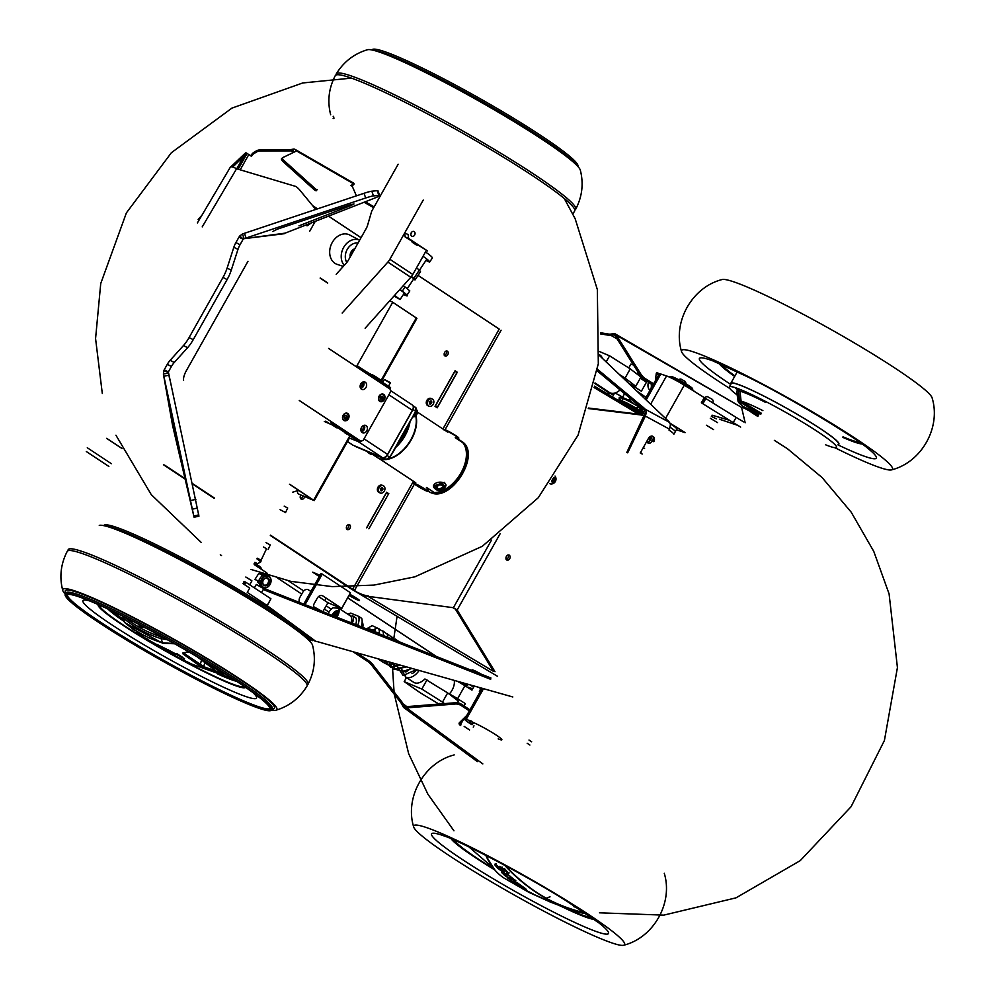 <?xml version="1.0" encoding="UTF-8"?>
<svg xmlns="http://www.w3.org/2000/svg" width="995" height="995" viewBox="0 0 995 995"><rect width="100%" height="100%" fill="white"/><g stroke="black" fill="none" stroke-linecap="round" stroke-linejoin="round"><path stroke-width="1.49" d="M704.423 397.739A5.373 5.373 0 0 1 707.37 396.595L712.557 399.505A5.373 5.373 0 0 1 713.029 403.037M678.515 379.642A5.012 5.012 0 0 1 680.903 379.033L685.207 381.458A5.012 5.012 0 0 1 685.928 383.821M628.753 367.939L630.929 364.083L633.579 365.115M621.452 397.913L618.977 398.012L620.482 400.226M626.452 400.052A1.256 1.045 -68.5 0 1 627.447 400.525M613.604 394.828L609.438 393.187A1.256 1.045 111.5 0 0 607.933 394.244M346.372 415.388L344.991 415.35L344.059 416.781L344.506 418.248L345.887 418.286L346.82 416.855L346.372 415.388M343.835 414.306A3.495 2.736 -67.1 0 1 346.745 413.572A3.495 2.736 -67.1 0 1 348.225 416.482A3.495 2.736 -67.1 0 1 346.285 419.778A3.495 2.736 -67.1 0 1 344.021 420.014A3.495 2.736 -67.1 0 1 342.516 417.415M380.463 399.144L381.844 399.182L382.764 397.764L382.329 396.296L380.948 396.259L380.015 397.689L380.463 399.144M380.326 398.684L381.844 399.182M382.764 397.764L381.309 396.271M382.279 400.612A3.395 2.649 112.9 0 0 383.237 394.903A3.395 2.649 112.9 0 0 378.672 397.652A3.395 2.649 112.9 0 0 382.279 400.612M245.454 583.294L243.675 582.224M243.986 581.665L245.827 582.635M256.436 584.475L263.663 588.542M261.511 592.585L263.712 588.667L256.3 584.5L254.397 587.896M552.424 479.204L553.767 478.396M551.504 481.033A2.5 1.953 112.9 0 0 555.533 479.801A2.5 1.953 112.9 0 0 553.916 477.65M552.076 480.224A1.729 1.356 112.9 0 0 554.874 479.428A1.729 1.356 112.9 0 0 553.344 478.458M549.638 483.558A4.751 3.706 112.9 0 0 551.64 483.98M264.173 575.01L262.257 574.948L261.163 576.876M263.75 575.01A6.505 5.074 112.9 0 0 261.436 576.441M259.72 579.115L258.414 580.956L254.919 579.476L258.762 573.468L264.533 573.543L268.028 575.023L266.337 575.048M262.257 574.948L258.762 573.468M268.6 576.528L268.028 575.023M263.513 579.849A3.806 2.973 112.9 0 0 264.396 585.247A3.806 2.973 112.9 0 0 268.613 582.896A3.806 2.973 112.9 0 0 267.356 578.219A3.806 2.973 112.9 0 0 263.513 579.849M261.934 578.592A6.368 4.975 -67.1 0 1 268.351 575.869A6.368 4.975 -67.1 0 1 270.453 583.667A6.368 4.975 -67.1 0 1 263.401 587.61A6.368 4.975 -67.1 0 1 261.934 578.592M268.351 575.869L266.784 575.197A6.368 4.975 112.9 0 0 260.354 577.921A6.368 4.975 112.9 0 0 261.822 586.938L263.401 587.61M262.319 578.829A6.045 4.714 112.9 0 0 265.143 587.684A6.045 4.714 112.9 0 0 270.727 578.941A6.045 4.714 112.9 0 0 262.319 578.829M263.501 579.774A4.129 3.234 -67.1 0 1 269.259 579.849A4.129 3.234 -67.1 0 1 265.429 585.831A4.129 3.234 -67.1 0 1 263.501 579.774M344.27 265.329A15.024 11.729 -67.1 0 1 341.235 255.603A15.024 11.729 -67.1 0 1 359.63 240.218L349.718 235.007A16.007 12.487 112.9 0 0 329.693 251.175A16.007 12.487 112.9 0 0 337.293 264.421L343.312 266.386M350.078 256.15A6.206 4.838 112.9 0 0 352.703 249.932M354.792 248.787A6.206 4.838 112.9 0 0 350.078 255.317A6.206 4.838 112.9 0 0 350.19 256.959M862.093 443.994A83.518 7.537 29.4 0 1 842.715 437.327A83.518 7.537 29.4 0 0 862.093 443.994M734.671 376.446A83.518 7.537 29.4 0 1 718.925 363.324A83.518 7.537 29.4 0 0 734.671 376.446A83.518 7.537 29.4 0 1 718.925 363.324M859.27 441.991A79.476 7.176 29.4 0 1 842.989 436.83A79.476 7.176 29.4 0 0 852.317 440.449M734.944 375.948A79.476 7.176 29.4 0 1 722.109 364.705A79.476 7.176 29.4 0 0 734.944 375.948M729.857 388.535A121.017 10.933 29.4 0 1 681.525 351.521A121.017 10.933 29.4 0 1 693.901 352.043A121.017 10.933 29.4 0 1 819.743 416.184A121.017 10.933 29.4 0 1 891.557 469.876A121.017 10.933 29.4 0 1 834.867 447.7M681.525 351.521C672.446 321.945 692.072 287.107 722.084 279.545A121.017 10.933 29.4 0 1 733.514 281.759A121.017 10.933 29.4 0 1 850.327 340.564A121.017 10.933 29.4 0 1 932.116 397.9C941.195 427.477 921.569 462.314 891.557 469.876M739.82 390.774L735.467 388.373L739.82 390.774M761.274 413.199L741.088 401.122A46.902 4.241 29.4 0 1 762.904 410.649M741.088 401.122L739.969 391.172A53.009 4.788 29.4 0 1 765.329 402.266M759.434 413.808L738.713 401.408L740.131 401.719L739.969 391.172M760.864 414.119L740.131 401.719M738.713 401.408L738.29 390.724L739.72 391.023M740.106 401.084L759.844 412.9M758.924 414.094L743.315 406.569A46.902 4.241 29.4 0 1 738.079 401.371A46.902 4.241 29.4 0 1 738.688 400.786M738.079 401.371L736.673 391.47A53.009 4.788 29.4 0 1 738.302 390.836M758.289 415.512L742.407 407.241L758.513 415.002M758.7 414.604L745.603 407.676M744.757 408.373L744.757 407.278M757.867 416.47A46.902 4.241 29.4 0 1 750.864 411.93M737.171 394.978A61.516 5.56 29.4 0 1 729.609 388.174A61.516 5.56 29.4 0 1 729.323 386.943L731.275 383.473A61.516 5.56 29.4 0 1 787.592 408.833A61.516 5.56 29.4 0 1 838.449 443.869M729.323 386.943A61.516 5.56 29.4 0 1 785.64 412.303A61.516 5.56 29.4 0 1 836.496 447.34A61.516 5.56 29.4 0 1 825.551 444.777M730.927 384.095A62.013 5.597 29.4 0 1 730.84 383.237A62.013 5.597 29.4 0 1 787.617 408.796A62.013 5.597 29.4 0 1 838.885 444.118M855.426 442.365A83.518 7.537 29.4 0 1 842.715 437.327M334.407 424.927L330.987 422.664M416.606 412.067L414.853 412.639M412.726 416.818A4.005 2.475 -56.5 0 0 416.793 414.368A4.005 2.475 -56.5 0 0 416.756 409.965A4.005 2.475 -56.5 0 0 416.507 409.828M412.714 409.716A4.005 2.475 123.5 0 1 413.037 409.492A3.495 2.164 -56.5 0 0 412.975 405.736L415.574 407.452A3.495 2.164 -56.5 0 0 415.35 407.328L413 405.773M413.572 415.301A4.303 2.662 -56.5 0 0 415.375 413.248L415.251 413.174A4.204 2.599 -56.5 0 0 415.972 411.022M415.375 413.248A4.303 2.662 -56.5 0 0 416.146 410.624M413.112 416.134A4.303 2.662 -56.5 0 0 413.634 415.873A4.303 2.662 -56.5 0 0 416.557 411.445A4.303 2.662 -56.5 0 0 416.383 409.716L416.756 409.965M413.634 415.873L413.696 415.835A4.204 2.599 -56.5 0 0 413.696 415.835A4.204 2.599 -56.5 0 0 416.557 411.52A4.204 2.599 -56.5 0 0 416.557 411.482L416.557 411.445M411.967 404.766A5 3.097 123.5 0 1 412.278 404.94A5 3.097 123.5 0 1 412.403 410.326L387.565 454.404A5 3.097 123.5 0 1 382.242 457.526L352.989 445.175A5 3.097 123.5 0 1 352.678 445.001A5 3.097 123.5 0 1 352.392 444.777M362.242 385.513L360.551 384.393M381.682 397.303L380.849 398.771M437.564 485.597A3.246 1.978 176.3 0 0 436.581 487.127A3.246 1.978 176.3 0 0 437.377 488.321A3.246 1.978 176.3 0 0 441.954 488.334A3.246 1.978 176.3 0 0 442.277 485.523L442.277 485.523A3.246 1.978 176.3 0 0 441.904 485.311M442.277 485.523L442.514 485.622A3.545 2.164 -3.7 0 1 442.166 488.694A3.545 2.164 -3.7 0 1 437.166 488.694L437.24 486.182A3.246 1.978 -3.7 0 1 437.029 486.033M420.014 487.227L421.743 488.197L421.271 487.189L419.529 486.219L420.014 487.227L420.338 486.654M417.477 485.796L423.795 488.62L417.477 485.796M446.979 431.619C443.322 428.571 446.257 429.877 455.772 435.524M455.822 435.561L457.737 437.464M456.369 438.074L463.135 442.924A29.999 18.557 123.5 0 1 461.17 473.371A29.999 18.557 123.5 0 1 434.504 492.774L434.628 492.562M434.504 492.774L426.445 487.438L428.559 490.087L427.838 491.343A8.296 0.659 29.9 0 1 423.472 489.528A8.296 0.659 29.9 0 1 415.91 485.1A8.296 0.659 29.9 0 1 413.435 483.072A8.296 0.659 29.9 0 1 417.8 484.888A8.296 0.659 29.9 0 1 425.362 489.316A8.296 0.659 29.9 0 1 427.838 491.343M416.482 484.453L426.146 490.324L416.482 484.453M420.188 486.916L421.482 487.649M437.29 486.903L438.21 485.299M442.962 487.301A27.499 17.014 123.5 0 1 439.069 488.881M371.309 453.347A29.999 18.557 123.5 0 1 370.675 453.048M370.749 453.086L372.366 453.732L371.359 453.359L370.924 454.255L368.971 453.21L376.408 455.349L370.973 454.28A31.007 19.179 123.5 0 1 368.971 453.21L366.657 451.232M371.359 453.359L386.147 459.454M355.078 446.233A3.495 2.164 -56.5 0 0 355.277 446.394A3.495 2.164 -56.5 0 0 355.501 446.506L372.603 453.819M406.545 427.539L415.81 411.345L413.037 409.492L387.117 455.474L389.741 457.215L402.453 435.822M403.908 433.248L415.661 411.221A3.495 2.164 -56.5 0 0 415.574 407.452L415.81 411.345L406.632 427.626M383.423 457.675A3.495 2.164 -56.5 0 0 387.117 455.474M403.361 434.653L389.891 457.339L388.112 459.006M395.799 446.842A29.999 18.557 -56.5 0 0 409.517 422.502M409.542 422.465A29.502 18.246 123.5 0 1 395.712 447.016M670.443 377.167L670.804 376.52A12.5 1.132 29.4 0 1 677.06 378.896A12.5 1.132 29.4 0 1 692.595 388.796L692.221 389.443M673.851 434.268A18.507 1.667 -150.6 0 0 668.988 430.076A18.507 1.667 -150.6 0 1 673.851 434.268L675.319 431.656A18.507 1.667 -150.6 0 0 670.145 427.265A18.507 1.667 -150.6 0 1 675.319 431.656L676.787 429.056A18.507 1.667 -150.6 0 0 670.282 423.783M642.335 414.815L643.081 413.497A18.507 1.667 -150.6 0 1 645.17 413.808A18.507 1.667 -150.6 0 0 643.081 413.497L640.407 411.781M645.282 410.811A18.507 1.667 -150.6 0 0 644.549 410.885L643.081 413.497M407.216 288.749L413.733 278.886L411.345 276.622M394.032 295.975L400.089 299.52L394.567 295.378M413.497 279.259L415.039 279.943L413.932 278.264L411.445 276.51M413.932 278.264L419.392 270.006L416.482 267.953M415.039 279.943L420.499 271.697L419.392 270.006M258.364 582.759L259.173 581.043M254.882 562.337L257.543 563.692L257.282 565.073M256.884 558.792L260.877 561.802L257.543 563.692M266.523 548.767L263.526 546.989M257.22 558.183L261.088 560.247L266.548 548.705L263.501 547.051M270.267 544.937L268.128 549.451L270.267 544.937L265.988 542.623M266.834 578.07A3.756 2.923 -67.1 0 1 268.103 582.896A3.756 2.923 -67.1 0 1 263.924 584.973M425.45 252.033A7.997 1.169 33.5 0 1 432.365 257.979L429.641 262.108A7.997 1.169 33.5 0 0 423.024 256.349M422.166 257.867L422.726 256.859M425.897 260.516L429.641 262.108M630.258 368.884L640.942 377.055L635.755 386.259L625.071 378.088L630.258 368.884L609.587 355.812L599.649 351.633M606.154 361.906L609.587 355.812M619.338 374.456L625.071 378.088M602.323 358.275A12.997 7.935 -56.6 0 0 600.109 355.14L599.376 354.655M622.397 377.379L626.129 379.829A12.997 7.935 123.4 0 1 625.905 380.699M620.084 389.94A12.997 7.935 123.4 0 1 609.599 392.552L595.047 382.951M628.367 400.189L630.544 401.172M638.243 405.935L636.526 405.55M628.964 401.283L627.571 400.089M626.626 402.888L628.691 404.244M622.696 401.968L622.36 401.06L623.106 401.98M623.865 402.614L628.007 405.475M637.235 410.674L639.623 411.644L639.524 410.736L626.564 403.771M639.623 411.644C642.695 412.316 624.188 401.744 621.962 402.117L621.8 402.527M639.151 412.838L626.029 405.064M623.318 403.435L632.31 407.726L638.84 411.967L634.959 410.4M624.126 403.734L622.572 402.204M621.863 402.117L626.626 403.273L639.524 410.736M624.823 402.515L623.678 401.545M629.051 406.868L638.566 412.564M621.713 402.204L621.825 402.366C624.052 401.992 642.559 412.552 639.486 411.893L638.404 411.52M635.096 409.915L630.158 407.129M626.104 404.567L623.106 402.353M635.793 408.696L630.855 405.91M626.788 403.348L625.109 402.167M640.544 407.067L640.556 406.992A12.251 1.107 -150.6 0 0 639.486 406.321L634.549 404.269L630.332 400.96A12.251 1.107 -150.6 0 0 628.939 400.226L622.484 397.44L624.599 393.697M628.939 400.226L630.059 398.249M630.332 400.96L631.278 399.269M639.723 411.656A10.883 0.983 -150.6 0 0 640.556 411.706A10.883 0.983 -150.6 0 0 633.268 406.495A10.883 0.983 -150.6 0 0 621.601 401.035A10.883 0.983 -150.6 0 0 622.435 402.017M622.708 402.241A10.883 0.983 -150.6 0 0 626.203 404.617M640.083 407.888A10.883 0.983 -150.6 0 0 634.499 404.331A10.883 0.983 -150.6 0 0 622.833 398.858L621.601 401.035M651.103 383.846A4.005 1.692 87.3 0 1 650.78 388.908A4.005 1.692 87.3 0 1 649.859 389.654A4.005 1.692 87.3 0 1 648.093 386.831A4.005 1.692 87.3 0 1 648.616 382.291M426.345 250.441L412.813 274.458A10 6.181 123.5 0 1 410.798 277.282L387.851 262.095L342.18 313.039M410.798 277.282L365.128 328.226M387.851 262.095A10 6.181 -56.5 0 0 389.866 259.285L423.236 200.07M417.788 245.305A5 3.905 -67.1 0 1 416.121 244.795L412.714 242.544A5 3.905 -67.1 0 1 411.532 241.163M416.01 244.72A5 3.905 112.9 0 0 416.955 244.758M336.198 274.334L346.36 262.991A10 6.181 123.5 0 0 348.374 260.168L366.21 228.527A10 6.181 123.5 0 0 367.541 225.405L371.608 211.5A10 6.181 -56.5 0 1 371.695 211.214L398.162 164.225M266.958 606.975L267.618 605.818L247.27 592.423L249.708 588.07L242.904 583.592M267.145 605.507L270.926 598.779L245.976 582.361L244.646 584.737M245.753 582.759L243.887 581.851M243.775 582.05L245.529 583.169M244.745 581.677L245.976 582.361M270.926 598.779L267.282 605.594M244.758 584.538L243.016 583.393M259.173 583.244L259.173 583.244A4.005 3.122 112.9 0 1 257.332 580.495M267.891 574.961A5 3.905 112.9 0 0 266.361 572.598L254.21 564.588M328.611 348.424L390.227 389.194L390.562 391.794L363.175 440.387L360.887 441.258L299.271 400.487M381.744 397.328L380.911 398.796M336.447 425.524L335.514 425.163L336.31 425.76M334.444 424.865L331.372 422.825M345.29 418.261A4.005 3.122 112.9 0 0 345.75 417.577A4.005 3.122 112.9 0 0 346.397 415.475M348.399 418.696A4.005 3.122 112.9 0 0 347.342 413.273A4.005 3.122 112.9 0 0 342.902 415.748A4.005 3.122 112.9 0 0 344.22 420.649A4.005 3.122 112.9 0 0 348.399 418.696M360.874 430.138A2.251 1.754 112.9 0 0 362.603 426.047M361.434 431.818A4.005 3.122 112.9 0 0 364.108 429.728A4.005 3.122 112.9 0 0 364.195 425.275M366.757 430.847A4.005 3.122 112.9 0 0 365.687 425.425A4.005 3.122 112.9 0 0 361.26 427.887A4.005 3.122 112.9 0 0 362.578 432.788A4.005 3.122 112.9 0 0 366.757 430.847M381.383 398.995A4.005 3.122 112.9 0 0 381.707 398.485A4.005 3.122 112.9 0 0 382.142 397.49M384.356 399.604A4.005 3.122 112.9 0 0 383.299 394.182A4.005 3.122 112.9 0 0 378.859 396.657A4.005 3.122 112.9 0 0 380.177 401.557A4.005 3.122 112.9 0 0 384.356 399.604M366.011 387.453A4.005 3.122 112.9 0 0 364.941 382.043A4.005 3.122 112.9 0 0 360.501 384.505A4.005 3.122 112.9 0 0 361.832 389.406A4.005 3.122 112.9 0 0 366.011 387.453M360.675 388.436A4.005 3.122 112.9 0 0 363.362 386.334A4.005 3.122 112.9 0 0 363.436 381.893M360.128 386.756A2.251 1.754 112.9 0 0 361.857 382.665M668.031 376.508A15 1.356 29.4 0 1 681.985 382.976A15 1.356 29.4 0 1 694.05 391.259M740.666 427.066A29.999 2.711 29.4 0 1 733.228 422.601L702.893 403.771L705.816 398.572L736.151 417.402A29.999 2.711 -150.6 0 0 743.601 421.868M714.435 410.935L701.351 402.813L704.286 397.614L701.761 403.074L704.647 397.95L705.816 398.572M656.712 378.386L655.717 377.913M726.002 421.407L730.939 423.062M646.476 382.192L641.389 378.971L646.041 380.687M716.35 418.858L711.363 416.383M631.116 407.676L629.238 406.98M643.516 412.714L640.705 411.445M637.708 412.054L642.658 414.243M637.273 410.997L637.82 411.644L637.086 411.333M685.082 432.663L676.401 429.753L685.082 432.663M641.7 407.938L641.253 408.734L643.504 409.492M655.382 380.737L656.265 373.423A5 1.617 -135.7 0 1 658.951 373.622L659.275 373.821A15 1.356 29.4 0 1 660.804 374.021L666.563 375.948A15 1.356 29.4 0 1 684.274 385.189L704.286 397.614M641.253 408.734A15 1.356 -150.6 0 0 639.723 408.535A15 1.356 -150.6 0 0 643.889 412.079M670.058 423.211L684.722 432.327M737.519 425.275L730.815 423.024M719.422 419.206L726.126 421.457M408.112 234.497L408.609 238.402L405.152 236.947L404.654 233.041L408.112 234.497M408.609 238.402L427.614 250.989L405.152 236.947M411.52 232.42A2.599 2.027 -67.1 0 1 410.736 234.248M411.146 232.942A2.599 2.027 112.9 0 0 414.728 234.857A2.599 2.027 112.9 0 0 411.146 232.942M587.56 917.751A83.518 7.537 -150.6 0 0 594.226 919.368A83.518 7.537 -150.6 0 1 587.56 917.751A83.518 7.537 -150.6 0 1 561.603 906.557A83.518 7.537 -150.6 0 0 587.56 917.751M451.071 838.698A83.518 7.537 -150.6 0 0 494.801 869.916A83.518 7.537 -150.6 0 1 451.071 838.698A83.518 7.537 -150.6 0 0 494.801 869.916M584.463 915.823A79.476 7.176 -150.6 0 0 591.403 917.365A79.476 7.176 -150.6 0 1 565.944 908.112A79.476 7.176 -150.6 0 0 584.463 915.823M454.242 840.078A79.476 7.176 -150.6 0 0 493.993 868.971A79.476 7.176 -150.6 0 1 454.242 840.078M612.261 943.036A121.017 10.933 -150.6 0 0 623.703 945.25A121.017 10.933 -150.6 0 0 524.527 875.712A121.017 10.933 -150.6 0 0 413.659 826.895A121.017 10.933 -150.6 0 0 495.448 884.232A121.017 10.933 -150.6 0 0 612.261 943.036M528.27 892.005L561.628 906.569A83.518 7.537 -150.6 0 0 594.226 919.368M465.026 718.564L464.18 718.179L461.245 723.39L464.18 718.179M464.167 726.412L469.59 729.969M459.503 722.743L461.245 723.39L459.702 722.407M471.953 721.338L466.195 719.41A15 1.356 -150.6 0 0 464.665 719.211A15 1.356 -150.6 0 0 471.568 724.497M498.196 738.887A18.706 1.692 -150.6 0 0 500.012 739.571A18.706 1.692 -150.6 0 0 495.547 734.646A18.706 1.692 -150.6 0 0 474.466 723.017A18.706 1.692 -150.6 0 0 472.053 724.161M480.809 688.677L479.341 691.276L480.809 688.677L478.607 687.284M469.839 684.796L473.62 687.184M474.155 686.227L471.655 685.319M472.687 688.838L467.799 687.047L472.152 689.784M628.728 383.398A12.5 1.132 29.4 0 1 633.616 386.309L632.982 387.441M622.659 397.142A12.5 1.132 -150.6 0 0 614.985 393.013M646.986 381.284L641.389 391.222L633.616 386.309M637.409 410.761L637.036 411.433M368.187 372.814L369.891 373.946M362.553 369.257L357.031 365.6L392.726 302.256L389.791 300.701M392.726 302.256L416.917 318.363L381.794 380.699M371.446 374.978L370.003 373.722M371.732 374.456L375.426 376.483L374.966 377.304M381.52 381.645L381.981 380.824L375.426 376.483M365.551 371.197L363.697 369.966M358.573 368.249L366.695 371.831L390.289 387.441L389.692 388.834M390.587 387.689L389.555 388.746L390.289 387.441M366.695 371.831L365.961 373.137L389.555 388.746M364.618 372.242L365.065 371.446L366.21 371.931M366.322 372.503L364.954 371.645M364.232 371.993L365.065 371.446M647.185 442.016A2.5 1.953 112.9 0 0 649.101 437.501M368.896 528.793L388.46 494.08L386.495 492.774L366.931 527.487M454.951 371.284L435.387 405.997L437.352 407.303L456.916 372.59L454.802 371.222M437.352 407.303L435.549 406.706M384.331 491.07A3.955 3.084 112.9 0 0 383.274 485.722A3.955 3.084 112.9 0 0 378.896 488.159A3.955 3.084 112.9 0 0 380.202 492.998A3.955 3.084 112.9 0 0 384.331 491.07M383.274 485.722L382.13 485.237A3.955 3.084 112.9 0 0 377.752 487.674A3.955 3.084 112.9 0 0 379.058 492.513L380.202 492.998M380.936 490.796A1.654 1.293 112.9 0 0 382.378 487.836A1.654 1.293 112.9 0 0 380.936 490.796M380.6 490.448A1.654 1.293 112.9 0 0 381.732 487.786M433.235 404.293A3.955 3.084 112.9 0 0 432.178 398.945A3.955 3.084 112.9 0 0 427.8 401.383A3.955 3.084 112.9 0 0 429.106 406.221A3.955 3.084 112.9 0 0 433.235 404.293M432.178 398.945L431.022 398.448A3.955 3.084 112.9 0 0 426.644 400.898A3.955 3.084 112.9 0 0 427.949 405.736L429.106 406.221M429.828 404.007A1.654 1.293 112.9 0 0 431.283 401.06A1.654 1.293 112.9 0 0 429.828 404.007M429.504 403.671A1.654 1.293 112.9 0 0 430.624 401.01M349.233 595.259L352.466 597.398M453.571 608.069L455.474 609.201M349.767 594.313A7.997 0.721 29.4 0 1 358.188 599.276A7.997 0.721 29.4 0 1 357.79 600.084A7.997 0.721 29.4 0 1 349.133 595.445M472.874 670.879A9.253 0.833 29.4 0 1 471.978 669.884A9.253 0.833 29.4 0 1 481.393 674.249M495 671.712L457.178 609.972L453.384 607.709L368.598 596.415A29.999 29.688 157.3 0 1 358.275 592.995L270.329 535.459L350.787 588.692L497.575 676.339M163.454 464.74L185.033 479.018L163.454 464.74M192.483 483.956L214.199 498.321L192.483 483.956M320.004 575.272L312.704 572.175L319.296 576.54M331.124 579.961L341.608 586.901M639.76 414.803L638.031 414.069A29.999 23.42 -67.1 0 1 643.019 415.388L644.387 415.972A29.999 23.42 112.9 0 0 639.76 414.803L588.269 408.535M638.031 414.069L588.431 408.037M358.275 592.995L270.478 535.148M214.36 498.01L192.383 483.471M184.921 478.533L164.536 465.051M454.889 371.06L457.29 372.242L437.24 407.813L435.014 406.346L455.063 370.762L457.29 372.242M366.558 527.835L386.607 492.251L388.834 493.731M447.389 351.16A2.699 2.102 112.9 0 0 445.026 355.986A2.699 2.102 112.9 0 0 447.389 351.16M446.146 350.912A2.699 2.102 -67.1 0 1 444.267 355.364M349.593 524.713A2.699 2.102 112.9 0 0 347.23 529.539A2.699 2.102 112.9 0 0 349.593 524.713M348.349 524.464A2.699 2.102 -67.1 0 1 346.471 528.917M300.938 495.062A2.699 2.102 112.9 0 0 301.348 499.179A2.699 2.102 112.9 0 0 304.582 496.592M302.853 495.871A2.699 2.102 -67.1 0 1 300.589 498.557M442.912 428.982L499.204 329.084L418.049 275.391M361.061 237.681L328.524 216.151M317.504 208.863L312.641 205.642M491.455 540.148L453.384 607.709L368.598 596.415M358.101 592.597A29.999 29.688 -22.7 0 0 368.424 596.005M500.099 533.793L457.178 609.972L453.546 608.119M493.271 670.978L455.449 609.251M642.185 454.043A3.097 2.425 -67.1 0 1 640.867 451.892M642.82 448.422A3.097 2.425 -67.1 0 1 644.598 448.335M649.051 437.526A3.097 2.425 -67.1 0 1 650.718 437.489A3.097 2.425 -67.1 0 1 651.029 437.651A3.097 2.425 -67.1 0 1 651.65 441.481A3.097 2.425 -67.1 0 1 648.305 443.198A3.097 2.425 -67.1 0 1 646.974 441.046M649.76 437.34A3.097 2.425 -67.1 0 1 650.009 440.549A3.097 2.425 -67.1 0 1 647.534 442.613M509.241 555.123A2.749 2.152 -67.1 0 1 506.828 560.036A2.749 2.152 -67.1 0 1 509.241 555.123M507.997 554.862A2.749 2.152 -67.1 0 1 506.069 559.426M554.115 478.458A2.749 2.152 -67.1 0 1 552.772 481.655M464.056 705.952L465.361 703.627L457.588 698.714A12.5 1.132 -150.6 0 0 449.379 693.975M457.19 681.214A12.5 1.132 29.4 0 1 464.914 685.704L471.953 690.144L474.254 686.053M472.065 724.124A18.507 1.667 29.4 0 1 469.503 721.562L469.615 721.35M411.967 673.603A9.005 5.497 -56.6 0 0 416.644 669.735M419.131 670.443A12.997 7.935 123.4 0 1 405.425 676.874L413.671 682.309A12.997 7.935 -56.6 0 0 424.915 678.963L447.675 692.918L442.489 702.122L444.454 703.614M427.004 679.846L421.83 689.037L442.489 702.122M447.675 692.918L458.359 701.089L457.414 702.768M421.83 689.037L404.194 681.637L420.3 692.818L438.932 704.062M440.263 703.95L441.27 703.875M406.308 677.869L404.194 681.637M454.242 680.381A12.997 7.935 123.4 0 1 449.242 694.124M367.043 629.101A7.4 4.515 123.4 0 1 369.929 629.064L375.376 631.464A8.395 5.124 123.4 0 1 375.687 631.626M369.929 629.064A7.4 4.515 123.4 0 1 371.533 630.88M407.428 677.632A2.002 1.468 -66.2 0 1 405.462 675.779M352.242 620.271L351.72 619.922A5 3.047 123.4 0 1 352.939 621.477L352.043 620.096M351.633 619.997L352.043 623.193M351.621 620.096L351.919 623.131M335.999 616.85L338.487 614.027M335.862 616.8L338.561 613.815M334.905 616.415L338.897 612.696M334.768 616.365L338.922 612.572M333.81 615.992L336.957 612.435L339.009 611.9M332.168 615.345A5 3.047 123.4 0 1 338.026 610.893L339.084 611.552M333.673 615.93L336.832 612.36L338.835 611.813M332.716 615.557L335.962 611.788L338.822 611.415M348.437 614.176A12.997 7.935 123.4 0 1 350.675 613.094L358.598 616.328A12.997 7.935 123.4 0 1 357.665 625.407M358.598 616.328L361.707 618.38A12.997 7.935 123.4 0 1 361.061 626.75M362.13 622.024A9.204 5.609 123.4 0 1 362.74 627.41M459.367 681.836L459.566 682.52M468.147 684.324A1.256 1.045 -68.5 0 1 466.643 685.319A1.256 1.045 -68.5 0 1 466.145 683.752M330.676 114.773C327.231 101.291 328.76 88.244 335.278 75.645A137.509 12.574 29.5 0 1 383.734 91.851A137.509 12.574 29.5 0 1 511.803 162.359A137.509 12.574 29.5 0 1 574.7 210.977L572.809 213.962M574.824 209.883A137.509 12.574 -150.5 0 0 575.707 209.211A137.509 12.574 -150.5 0 0 462.165 130.619A137.509 12.574 -150.5 0 0 336.285 73.866A137.509 12.574 -150.5 0 0 336.161 74.973M336.285 73.866C343.723 61.789 354.096 53.742 367.429 49.75A122.746 11.219 29.5 0 1 409.753 64.862A122.746 11.219 29.5 0 1 519.763 125.121A122.746 11.219 29.5 0 1 580.309 170.083C583.754 183.565 582.224 196.612 575.707 209.211M575.894 164.411A118.268 10.808 -150.5 0 0 479.441 100.072A118.268 10.808 -150.5 0 0 374.568 50.608M371.894 49.974L371.919 49.924A118.268 10.808 29.5 0 1 480.199 98.716A118.268 10.808 29.5 0 1 577.846 166.339L577.821 166.376M290.042 484.49L314.233 500.597L299.01 494.241A2.997 1.853 -56.5 0 1 298.537 493.893M313.214 499.925L299.01 494.241M297.928 490.734L297.766 491.169A2.997 1.853 -56.5 0 0 298.351 493.806M289.47 484.254L313.139 500.05M329.556 423.671L325.738 421.146M349.208 437.937L359.493 442.116L335.887 426.507L324.295 421.445M359.493 442.116L360.227 440.81L336.621 425.201L335.887 426.507M360.227 440.81L359.618 442.215M344.581 432.676L347.342 434.492L344.581 432.676M334.046 425.562L334.992 424.815L334.469 425.748M334.88 425.014L336.248 425.872M337.23 427.539L333.81 425.997L337.006 427.937M353.76 438.745L356.521 440.561L353.76 438.745M512.811 696.973L317.741 641.738A5 2.413 -166.7 0 0 315.9 641.389L311.821 639.785M490.659 679.299L263.227 589.525M490.958 678.018L263.426 588.207M401.943 701.997L400.811 702.657A5 2.438 -120.4 0 1 401.968 704.522L403.087 703.851A5 2.438 -120.4 0 0 401.943 701.997L372.603 664.312A10 4.888 59.6 0 0 369.244 661.09L356.62 652.745M400.811 702.657L371.483 664.983A10 4.888 59.6 0 0 368.113 661.762L352.902 651.688M459.466 722.644A5 2.413 -166.7 0 0 460.934 724.298L460.635 725.579A5 2.413 -166.7 0 1 459.503 722.606L466.779 715.467M406.93 706.674L403.087 703.851L404.393 706.114A5.497 3.184 -53.7 0 0 404.691 706.388A5.497 3.184 -53.7 0 0 405.997 706.761L406.893 706.674A10 4.838 13.3 0 1 407.987 706.537L455.66 702.719A5 2.413 13.3 0 1 461.27 704.124L468.409 708.801A5 2.413 13.3 0 1 469.752 710.169M468.409 708.801L468.11 710.082A5 2.413 13.3 0 1 469.23 711.102M468.11 710.082L460.971 705.405A5 2.413 13.3 0 0 455.362 704L407.689 707.818L407.987 706.537M401.968 704.522L403.435 707.258A7.002 4.042 -53.7 0 0 403.796 707.594A7.002 4.042 -53.7 0 0 405.462 708.079L406.594 707.955A10 4.838 13.3 0 1 407.689 707.818M405.997 706.761L405.462 708.079M407.801 707.346L406.893 706.674L406.632 707.942M404.393 706.114L403.435 707.258M315.751 209.447A10 7.898 112.5 0 0 315.353 208.925L299.856 190.169A7.002 1.654 -139.2 0 0 296.1 186.538L237.108 168.889A5 4.788 -174.1 0 1 236.599 168.715L236.026 168.441A7.002 1.828 -149.4 0 0 230.554 166.973L230.554 166.973M311.572 222.793L307.02 225.84M315.253 221.35L309.694 231.25M310.552 223.191L306.97 225.803M238.191 169.212L247.083 153.429L251.511 156.302A5.497 3.408 123.5 0 1 254.334 153.317L256.536 152.024A5 3.084 -4.5 0 1 260.168 151.103L260.068 149.922A5 3.084 -4.5 0 0 256.449 150.854L254.247 152.148A7.002 4.328 123.5 0 0 250.678 155.879M247.282 153.504L246.014 152.832A7.002 0.634 -150.6 0 0 246.984 153.616M232.668 167.06L246.859 153.591L246.014 152.832M245.554 152.869L230.815 166.861M260.168 151.103L289.383 150.941A5 3.084 175.5 0 0 290.677 150.817L290.59 149.648L293.438 149.101A7.002 4.104 120 0 1 295.105 149.412A7.002 4.104 120 0 1 295.602 149.797L296.05 150.643A5 1.617 -135.7 0 1 295.888 151.252A5 1.617 -135.7 0 1 295.726 151.364L282.617 157.67A2.997 0.97 44.3 0 0 282.518 157.745A2.997 0.97 44.3 0 0 284.259 160.78L314.967 188.478A2.997 0.97 44.3 0 0 317.305 189.746M293.488 152.446L290.677 150.817L293.04 150.469L293.438 149.101M316.31 190.754A2.997 0.97 44.3 0 1 313.972 189.498L283.264 161.787L284.259 160.78M282.456 157.832L281.622 158.69A2.997 0.97 44.3 0 0 281.535 158.752A2.997 0.97 44.3 0 0 283.264 161.787M295.067 151.663A5 1.617 -135.7 0 1 295.067 151.688L296.05 150.643L354.083 184.087M353.101 185.095L351.956 184.448M313.972 189.498L314.967 188.478M289.383 150.941L289.284 149.76L260.068 149.922M373.66 207.719L364.12 202.221M374.132 206.873L365.277 201.774M669.585 422.427L645.22 409.231L644.238 410.251A5 1.617 -135.7 0 0 642.683 408.758L643.678 407.739A5 1.617 -135.7 0 1 645.22 409.231L646.389 412.316L645.295 412.751L626.825 452.439L627.683 452.812L645.382 416.084L669.448 429.131L670.456 424.716L669.585 422.427A5 1.617 44.3 0 0 668.292 421.034L599.301 355.389M640.245 452.999L648.553 438.248A4.005 3.122 112.9 0 1 652.732 436.295A4.005 3.122 112.9 0 1 653.802 441.718L652.931 441.345A4.005 3.122 112.9 0 0 652.285 436.158M646.389 412.316L645.382 416.084L644.511 415.711M644.238 410.251L646.315 411.37M642.683 408.758L597.274 370.961M643.678 407.739L597.535 369.332M608.604 335.24L608.505 334.059A5 3.084 175.5 0 0 610.681 334.109L610.768 335.278A5 3.084 175.5 0 1 608.604 335.24L600.52 333.91M608.505 334.059L600.545 332.753M617.174 338.972L610.768 335.278L613.505 335.017L613.952 333.636A7.002 4.104 120 0 1 615.358 333.972A7.002 4.104 120 0 1 615.98 334.482L616.552 335.34A10 3.246 44.3 0 0 617.074 336.223L641.066 374.431A5 1.617 44.3 0 0 645.17 378.51L652.397 383.025A5 1.617 44.3 0 0 653.727 383.672M610.681 334.109L613.952 333.636M613.505 335.017A5.497 3.221 120 0 1 614.611 335.278A5.497 3.221 120 0 1 615.097 335.663L615.98 334.482M615.097 335.663L615.569 336.347L616.552 335.34L741.561 407.378L615.358 333.972M356.409 195.841L352.479 186.786M350.825 185.48L352.379 186.376M289.284 149.76A5 3.084 175.5 0 0 290.59 149.648M741.561 407.378L745.168 422.775M653.106 384.779A5 1.617 44.3 0 1 651.402 384.033L644.175 379.518A5 1.617 44.3 0 1 640.071 375.451L616.079 337.23L617.074 336.223M658.603 375.028L657.956 374.63L658.951 373.622M656.202 373.884A5 1.617 -135.7 0 1 657.956 374.63M616.44 336.857L615.569 336.347A10 3.246 44.3 0 0 616.079 337.23M320.141 278.09L327.691 283.077M320.365 278.028L327.629 282.829M201.948 215.218L198.154 219.509M168.752 375.214L163.876 376.284L163.429 374.244L172.545 425.338L194.075 517.238L198.95 516.181L168.354 371.943L164.225 369.804L163.665 370.899L168.279 372.242L168.304 373.187L163.379 373.996L172.508 425.114M163.429 374.244L163.665 370.899M163.876 376.284L194.075 517.238M170.008 406.482L172.981 423.907M169.871 406.507L187.309 485.498L175.742 436.942M284.57 233.663L244.098 238.676L285.142 233.141L373.983 198.366A10 0.958 160.8 0 0 379.63 195.468A10 0.958 160.8 0 0 378.834 195.368L373.461 195.903A10 0.958 160.8 0 0 365.675 197.993L246.076 238.004A19.999 1.915 160.8 0 0 244.098 238.676L242.469 233.974L239.658 236.039L238.987 237.121L243.116 239.26L240.044 244.72A10 3.669 117.4 0 0 237.967 249.397L233.837 247.257A10 3.669 117.4 0 1 235.902 242.581L238.987 237.121L240.69 236.885M169.759 379.791L168.354 371.943L171.426 366.483A10 3.669 -62.6 0 1 174.249 362.478L187.595 347.69A19.999 7.338 117.4 0 0 193.229 339.693L227.109 279.57A19.999 7.338 -62.6 0 0 231.25 270.205L237.967 249.397M231.25 270.205L227.121 268.065L233.837 247.257M227.121 268.065A19.999 7.338 -62.6 0 1 222.979 277.431L189.1 337.554A19.999 7.338 117.4 0 1 183.466 345.551L170.12 360.339A10 3.669 -62.6 0 0 167.297 364.344L164.225 369.804L164.461 371.135M183.59 380.513A10 3.669 117.4 0 1 186.339 370.675L247.991 261.275M243.327 239.061L239.658 236.039M246.076 238.004L244.434 233.303A19.999 1.915 160.8 0 0 242.469 233.974M244.434 233.303L364.033 193.291A10 0.958 160.8 0 1 371.831 191.202L377.192 190.667A10 0.958 160.8 0 1 377.988 190.766L379.63 195.468M272.792 231.474L277.418 229.136L349.655 204.97L353.959 203.975L351.135 205.43L350.837 204.597M298.973 225.84L351.135 205.43M472.55 724.547A15 1.356 -150.6 0 0 471.817 724.584L472.55 723.278A15 1.356 -150.6 0 1 473.284 723.253M350.887 622.733A7.599 4.639 -56.6 0 0 350.165 615.743L338.885 608.306L339.084 610.283A7.599 4.639 123.4 0 1 336.72 617.136M328.263 613.803A7.599 4.639 123.4 0 1 329.084 611.987A7.599 4.639 123.4 0 1 333.114 607.783L338.885 608.306M355.613 624.599A9.502 5.796 -56.6 0 0 355.862 617.907L352.815 615.905A9.502 5.796 -56.6 0 1 352.28 623.28M350.526 616.029A9.502 5.796 -56.6 0 1 351.036 615.88L347.989 613.878A9.502 5.796 -56.6 0 0 347.529 614.002M313.512 606.614L322.144 611.378M321.198 611.017A10.025 0.908 -150.6 0 0 313.524 606.826M106.216 526.218A118.268 10.559 29.3 0 1 144.673 540.907A118.268 10.559 29.3 0 1 308.214 639.673M309.992 641.464L310.054 641.365A118.268 10.559 -150.7 0 0 255.653 599.873A118.268 10.559 -150.7 0 0 145.432 539.551A118.268 10.559 -150.7 0 0 103.803 525.534M99.276 525.397A122.746 10.957 29.3 0 1 141.613 540.546A122.746 10.957 29.3 0 1 251.859 600.594A122.746 10.957 29.3 0 1 312.517 645.158C316 658.628 314.507 671.662 308.027 684.261A137.509 12.276 -150.7 0 0 244.683 635.967A137.509 12.276 -150.7 0 0 116.614 565.906A137.509 12.276 -150.7 0 0 68.232 549.576A137.509 12.276 -150.7 0 0 68.133 550.683M307.132 684.921A137.509 12.276 -150.7 0 0 308.027 684.261M62.747 590.445C59.265 576.976 60.757 563.941 67.237 551.354A137.509 12.276 29.3 0 1 115.644 567.635A137.509 12.276 29.3 0 1 243.887 637.82A137.509 12.276 29.3 0 1 307.032 686.028C299.644 698.117 289.296 706.176 275.988 710.219A122.746 10.957 -150.7 0 0 224.447 669.063A122.746 10.957 -150.7 0 0 106.005 603.94A122.746 10.957 -150.7 0 0 62.747 590.445A122.746 10.957 -150.7 0 0 65.272 594.139M271.511 709.97A122.746 10.957 -150.7 0 0 275.988 710.219M65.993 594.127L65.247 591.913A119.91 10.696 29.3 0 1 107.472 604.997A119.91 10.696 29.3 0 1 223.502 668.802A119.91 10.696 29.3 0 1 273.426 708.838L271.15 709.36M65.222 594.239L65.981 592.883A118.268 10.559 29.3 0 1 107.597 606.913A118.268 10.559 29.3 0 1 217.818 667.222A118.268 10.559 29.3 0 1 272.22 708.726L271.461 710.082A118.268 10.559 -150.7 0 0 217.059 668.578A118.268 10.559 -150.7 0 0 106.838 608.268A118.268 10.559 -150.7 0 0 65.222 594.239A118.268 10.559 -150.7 0 0 163.168 661.364A118.268 10.559 -150.7 0 0 271.461 710.082M107.696 608.915A116.589 10.41 29.3 0 1 214.845 667.446A116.589 10.41 29.3 0 1 270.093 708.95A116.589 10.41 29.3 0 1 163.23 661.252A116.589 10.41 29.3 0 1 66.901 594.823A116.589 10.41 29.3 0 1 107.696 608.915M270.055 708.353A116.216 10.373 29.3 0 1 163.727 660.357A116.216 10.373 29.3 0 1 67.411 594.537M245.516 687.321A84.513 7.537 29.3 0 1 245.516 687.334A84.513 7.537 29.3 0 1 168.13 652.521A84.513 7.537 29.3 0 1 98.144 604.562A84.513 7.537 29.3 0 1 98.144 604.55M136.477 631.85L144.449 637.472L136.477 631.862M145.27 638.193L146.874 639.25M141.278 635.395L144.623 637.745M134.387 630.32L125.022 622.808L123.193 618.504M154.499 643.541L147.447 639.399L154.586 643.392M154.337 644.151L159.411 647.123L156.004 644.362L145.991 638.491L154.374 644.088M165.867 648.765L167.483 650.332L161.29 647.583L171.028 652.434M171.575 651.7L184.485 658.628M181.55 657.26L167.695 649.611L175.12 654.971L171.339 651.563M176.762 653.578L182.483 657.235M184.299 658.964L176.824 653.541M163.603 649.225L173.565 654.287L166.128 648.927L156.613 644.262M169.001 650.991L167.682 650.046M156.986 644.449L165.357 648.815M165.991 649.922L170.854 652.745L163.528 649.362M185.008 652.72L184.324 653.516L203.751 666.675L216.276 671.202L201.475 659.996A2.002 1.368 126.4 0 1 201.811 659.536M219.721 672.011L219.298 672.558L216.276 671.202L216.089 672.023L203.515 667.483L205.045 661.812M203.515 667.483L199.261 665.531A0.995 0.672 118.9 0 0 200.269 664.884L201.475 659.996L196.761 656.551M184.112 652.658L184.324 653.516A0.995 0.846 134.6 0 1 183.117 654.014L182.993 652.832L189.535 651.737M202.433 659.909L223.95 674.2L216.089 672.023M219.397 673.043L223.95 674.2L208.291 663.429M199.261 665.531L183.117 654.014M188.801 651.899A0.995 0.92 -103.1 0 1 188.54 651.999L183.577 652.956A0.995 0.933 -98.3 0 1 182.993 652.832M188.54 651.999A0.995 0.92 -103.1 0 1 187.893 651.899M124.649 622.31L124.798 622.447C135.842 631.738 148.392 638.541 162.471 642.882L174.038 643.454M167.508 639.81L161.103 638.653A2.002 1.567 -73 0 1 161.327 636.862L163.006 637.322M124.126 616.676C135.009 625.843 147.384 632.559 161.29 636.85L161.103 638.653C147.173 634.35 134.748 627.609 123.828 618.43L123.828 618.43M125.022 622.808L162.72 643.268L174.61 643.777M167.906 652.285L192.172 664.287L232.755 678.665L192.184 664.299L167.919 652.297L142.583 636.327M147.72 638.902L147.335 639.611L148.479 640.357L136.215 631.701M504.527 868.647L507.462 872.13L507.027 873.212L504.428 868.809M502.077 871.085L504.017 871.409L501.082 867.926L504.129 869.356M502.351 867.167L501.269 867.578M501.48 867.23L502.027 867.914M497.96 867.578L497.612 868.2L501.903 871.309M496.157 865.351L495.062 864.021L494.677 864.717L497.612 868.2M501.517 868.473L499.838 866.434L499.44 867.13L502.375 870.613L500.995 870.326L496.144 864.481L494.677 864.717M502.749 869.953L502.375 870.613M509.117 872.889L507.624 874.07L508.731 873.585L505.796 870.103L499.08 866.297M507.027 873.212L507.624 874.07L508.731 873.585M508.022 873.374L507.015 872.416M495.062 864.021L496.182 863.498M504.415 870.712L502.288 870.613M509.428 875.5L513.731 880.177L506.418 876.346L503.209 872.951L509.216 875.861M514.552 879.63L513.731 880.177M503.42 872.565L502.214 871.981M508.296 874.916L501.579 872.441L504.813 875.538L509.166 878.349L515.932 880.911L508.296 874.916M501.978 871.744L502.997 871.844M503.171 871.545L504.378 872.142M506.803 873.324L507.786 873.784M515.932 880.911L514.701 881.023L514.564 880.09M524.726 888.498L525.634 888.921M516.517 884.53L524.576 888.759L522.151 888.585L533.258 893.958L523.892 889.306M524.104 888.684L523.78 889.269L526.417 889.331L516.417 884.717M514.539 882.975L525.086 888.348M507.5 877.839L514.204 882.727M509.204 878.286L508.333 877.565M513.271 881.048L517.823 884.592L515.012 883.274L507.475 877.876M516.965 882.453L522.4 886.843L513.246 881.085M525.062 888.386L516.94 882.49M487.774 856.334A60.222 5.435 -150.6 0 0 487.077 856.011L486.344 856.247C490.759 865.973 496.629 873.224 503.943 878L528.855 892.316L550.061 901.943L568.12 908.845M504.838 864.978C517.101 878.498 530.92 889.592 546.28 898.261C556.379 903.933 568.817 908.746 583.63 912.689L583.567 912.017M585.271 913.161A0.995 0.97 118.5 0 1 584.587 913.236L583.63 912.689L585.694 912.738M583.58 912.912C568.63 908.895 556.068 904.02 545.894 898.286C530.509 889.617 516.691 878.51 504.415 864.978M585.856 912.888L584.861 913.422A0.995 0.983 -89.8 0 1 584.612 913.385L584.587 913.236M494.751 869.817L486.132 856.098C490.585 865.849 496.517 873.137 503.918 877.988L504.639 878.461M576.926 907.664L573.593 906.569M485.784 855.302L486.058 855.936M485.771 855.302L487.077 856.011M403.634 294.159A6.256 0.908 -146.5 0 0 405.512 294.06A6.256 0.908 -146.5 0 0 399.691 289.669M399.866 289.47A7.997 1.169 33.5 0 1 402.353 291.1L407.067 295.042A7.997 1.169 33.5 0 1 403.46 294.421M402.353 291.1L405.089 286.97A7.997 1.169 -146.5 0 0 403.224 285.727M405.089 286.97L409.803 290.926L407.067 295.042M280.068 509.689L285.553 512.537L287.692 508.022L284.209 506.144M426.644 487.525L434.255 492.562A29.999 18.557 -56.5 0 0 445.723 489.018A29.999 18.557 -56.5 0 0 466.157 458.135A29.999 18.557 -56.5 0 0 462.849 442.763L455.237 437.738M445.872 488.931A29.502 18.246 -56.5 0 0 446.021 488.844A29.502 18.246 -56.5 0 0 466.108 458.484A29.502 18.246 -56.5 0 0 466.133 458.309M395.214 447.887A29.999 18.557 -56.5 0 0 410.039 421.581M373.61 455.076L377.068 457.364A29.999 18.557 -56.5 0 0 378.722 458.285A29.999 18.557 -56.5 0 0 385.774 459.304M388.697 458.77A29.999 18.557 -56.5 0 0 415.686 415.761M415.077 413.733A29.999 18.557 -56.5 0 0 414.815 413.099M379.045 458.421L379.058 458.496A29.999 18.557 123.5 0 0 386.271 459.503M414.952 412.863A29.999 18.557 123.5 0 1 415.226 413.497M415.91 415.549A29.999 18.557 123.5 0 1 388.038 459.217M437.166 488.694A3.545 2.164 -3.7 0 1 437.514 485.622A3.545 2.164 -3.7 0 1 442.514 485.622M433.534 485.995L444.417 482.364L445.959 484.851L441.146 489.117M415.761 482.786L379.058 458.496M305.067 604.649L322.28 574.103L321.049 573.431L303.749 604.127M322.28 574.103L331.783 580.396M340.962 586.465L350.464 592.759L341.658 608.38L322.977 596.017A5 3.905 112.9 0 0 317.256 598.182L314.32 603.393A5 3.905 112.9 0 0 313.786 608.082M326.223 598.157L324.805 600.669M350.389 592.883L341.733 608.567L327.915 602.734L322.877 611.676M299.594 602.485A5 3.905 -67.1 0 1 299.93 597.311L302.866 592.112A5 3.905 -67.1 0 1 308.587 589.935L310.888 591.465M318.587 596.565L327.915 602.734M346.322 419.716A3.395 2.649 112.9 0 0 347.28 413.995A3.395 2.649 112.9 0 0 342.715 416.743A3.395 2.649 112.9 0 0 346.322 419.716M246.424 577.336L251.859 580.757M249.695 584.811L251.909 580.881L246.387 577.411M358.026 243.041A12.027 9.39 112.9 0 0 345.315 255.964A12.027 9.39 112.9 0 0 346.807 262.469M730.716 384.456A101.565 9.179 29.4 0 1 709.758 359.78A101.565 9.179 29.4 0 1 712.918 360.899L747.133 376.62C790.03 397.59 855.837 437.887 867.279 447.874A101.565 9.179 29.4 0 1 837.902 444.852M387.565 454.404L364.046 438.845M388.883 394.766L412.403 410.326M352.989 445.175L347.504 441.544M358.648 441.917L382.242 457.526M443.969 429.902C443.559 428.658 447.501 430.536 455.797 435.549C458.608 437.514 459.466 438.397 458.372 438.173A8.296 0.659 -150.1 0 0 455.897 436.146A8.296 0.659 -150.1 0 0 455.797 436.084A8.296 0.659 -150.1 0 0 444.292 429.89M457.936 438.919L461.63 441.37A29.999 18.557 123.5 0 1 461.369 475.336A29.999 18.557 123.5 0 1 430.176 492.326A29.999 18.557 123.5 0 1 428.522 491.418L427.999 491.07M354.344 445.748L355.501 446.506M383.411 457.675L386.023 459.404A3.495 2.164 -56.5 0 0 389.741 457.215L386.072 459.429M415.723 411.271L416.233 409.691M389.816 457.265L398.958 441.034M256.337 565.993L261.15 569.165M254.397 564.712A12.002 9.365 -67.1 0 1 257.755 565.284A12.002 9.365 -67.1 0 1 262.046 569.762M389.866 259.285L412.813 274.458M733.228 422.601L736.151 417.402M650.63 404.231L666.563 375.948M660.804 374.021L646.178 399.99M684.274 385.189L665.543 418.422M598.169 932.191A101.565 9.179 -150.6 0 0 599.413 923.26L568.244 902.129C528.084 876.296 459.528 840.887 445.051 836.273A101.565 9.179 -150.6 0 0 475.523 867.951A101.565 9.179 -150.6 0 0 598.169 932.191M483.508 688.677L466.195 719.41M416.32 317.865L381.16 380.277M107 438.546L122.012 448.484M347.765 597.871L436.283 656.439M367.926 596.316L493.557 671.426M643.802 415.723L594.351 386.159M638.516 414.131L594.04 387.54M413.46 481.257L352.504 589.426M501.094 330.228L445.039 429.716M414.417 484.055L354.407 590.557M464.914 685.704L457.588 698.714M313.636 500.112L349.332 436.755M384.368 379.63L390.276 382.963M384.418 379.642L384.53 379.592C391.06 382.739 390.376 383 390.338 383.075L384.418 379.642M390.152 383.087L388.535 386.284M315.9 641.389L267.555 605.918M369.244 661.09L368.113 661.762M372.603 664.312L371.483 664.983M461.27 704.124L460.971 705.405M455.66 702.719L455.362 704M482.824 763.899L406.594 707.955M202.209 226.897L236.599 168.715M240.205 169.822L248.775 154.611M243.476 156.812L236.735 168.764M292.194 150.568L294.557 151.924M256.536 152.024L256.449 150.854M628.032 400.599L627.161 400.015M594.923 383.548L609.587 393.249M638.367 412.291L640.768 413.87M254.334 153.317L254.247 152.148M640.071 375.451L641.066 374.431M644.175 379.518L645.17 378.51M651.402 384.033L652.397 383.025M87.286 447.762L111.378 463.707M288.363 580.806L303.699 590.955M326.173 605.831L331.248 609.189M528.992 740.044L531.691 741.822M529.887 745.044L527.176 743.253M329.009 612.124L324.358 609.039M301.746 594.077L277.792 578.232M108.865 466.444L86.304 451.531M195.853 499.378L190.965 500.435M197.607 508.01L192.719 509.079M198.801 514.875L193.913 515.945M240.044 244.72L235.902 242.581M227.109 279.57L222.979 277.431M193.229 339.693L189.1 337.554M187.595 347.69L183.466 345.551M174.249 362.478L170.12 360.339M171.426 366.483L167.297 364.344M365.675 197.993L364.033 193.291M373.461 195.903L371.831 191.202M378.834 195.368L377.192 190.667M138.293 624.101A5 1.007 15.4 0 0 139.511 624.823A5 1.007 15.4 0 0 140.432 625.221M98.604 604.749A84.015 7.5 -150.7 0 0 168.155 652.484A84.015 7.5 -150.7 0 0 245.106 687.035M244.484 686.612A83.281 7.438 29.3 0 1 171.215 654.113M164.486 650.332A83.281 7.438 29.3 0 1 99.289 605.059M99.649 605.221A82.871 7.4 -150.7 0 0 154.598 644.35M180.12 658.727A82.871 7.4 -150.7 0 0 215.019 676.513A82.871 7.4 -150.7 0 0 244.161 686.388M236.673 681.339A77.51 6.915 29.3 0 1 217.743 674.013M124.052 621.402A77.51 6.915 29.3 0 1 107.858 608.99M234.41 679.846A74.302 6.629 29.3 0 1 221.897 675.381M123.741 620.706A74.302 6.629 29.3 0 1 110.308 610.146M113.194 611.527A73.331 6.542 -150.7 0 0 123.069 619.139M253.041 692.707L253.091 692.756A99.587 8.893 29.3 0 1 165.518 657.185A99.587 8.893 29.3 0 1 89.587 600.918L90.01 601.042M169.523 650.991L167.371 649.822M172.371 653.392L173.217 653.628M188.652 651.812L188.005 651.949M162.72 643.268L161.103 638.653M516.169 884.095L518.084 885.289M516.082 883.299L515.049 883.286M522.363 886.819L517.748 884.107M550.024 896.818L545.894 898.286M584.861 913.422L581.167 912.776A71.777 6.48 -150.6 0 0 584.612 913.385M436.258 489.204C431.295 487.488 440.996 481.941 443.422 485.112C448.397 486.829 438.683 492.388 436.258 489.204M435.051 488.669A6.256 3.806 -3.7 0 1 433.534 486.381A6.256 3.806 -3.7 0 1 437.464 482.525A6.256 3.806 -3.7 0 1 444.479 483.271A6.256 3.806 -3.7 0 1 446.009 485.56C443.559 490.572 440.001 491.816 435.362 489.266L433.484 485.672M621.004 402.067L621.763 400.724L618.977 399.629M630.842 384.617L631.676 383.137M636.862 373.933L637.932 372.03M612.422 396.93L614.562 393.137M623.156 377.876L623.567 377.142M619.848 397.291L625.221 399.405M626.004 399.716L626.974 400.089M344.021 420.014L346.31 419.778C348.81 416.781 348.959 414.716 346.745 413.572M251.909 580.881L245.827 577.05M551.628 483.993A5.012 5.012 0 0 0 555.023 476.045M710.48 360.028L712.918 360.899M730.84 383.237L737.295 371.769M412.278 404.94L390.388 390.45M347.491 441.581L352.678 445.001M436.544 486.505L436.581 487.127M457.899 438.994L458.372 438.173M413.435 483.072L414.194 481.754M461.63 441.37C482.115 453.247 451.133 503.321 430.313 492.401L428.522 491.418M406.346 427.763L398.97 440.835L406.346 427.763M408.447 424.405L397.117 444.529L404.082 435.014L408.447 424.405M354.232 445.698L355.277 446.394M370.215 452.837L370.837 453.247M400.089 299.52L404.405 292.99M419.504 270.18L426.295 259.906M254.098 563.73L257.78 565.284L262.195 569.861M261.088 560.247L260.877 561.802M292.468 492.264L298.624 490.311M639.138 412.776L638.84 411.967M636.8 391.072L646.041 397.328M641.365 410.288L640.556 411.706M717.507 422.614L710.293 418.273M713.577 429.591L706.375 425.238M659.275 373.821L645.108 398.983M640.581 407.005L639.723 408.535M601.415 924.89L599.413 923.26M442.626 835.402L445.051 836.273M664.262 873.274C673.329 902.851 653.703 937.688 623.703 945.25M454.217 754.919C424.218 762.481 404.579 797.318 413.659 826.895M464.665 719.211L482.102 688.266M436.096 656.364L347.752 597.908M122.037 448.546L106.627 438.347M643.976 415.798L594.363 386.135M412.054 668.441L403.261 671.252L401.93 669.772M406.619 666.899L399.144 668.528L397.851 667.073M400.898 665.282L395.077 665.854L393.759 664.386M394.567 663.491L389.965 662.185M376.757 632.322L379.493 633.193L379.754 634.126M371.894 629.934L375.389 630.469L375.712 632.534M406.134 677.806L401.346 669.386M416.358 669.66L403.087 675.493L397.266 666.7M411.171 668.192L405.935 671.973L394.393 669.113L393.174 664.001M405.823 666.675L393.025 669.287L389.107 661.936M400.301 665.108L390.923 667.421L385.202 660.829M399.157 641.675L402.005 642.907M394.505 663.466L388.125 664.958L382.789 662.048M395.065 638.977L399.244 641.812M388.274 661.7L382.851 662.061L378.709 659.349M390.985 636.278L395.699 640.419M380.836 659.598L376.433 658.354M386.893 633.591L391.246 636.775L391.881 638.914M382.801 630.892L387.204 634.188L387.888 637.335M372.354 630.133L377.217 628.168L383.063 631.377L383.784 635.718M366.508 628.89L372.155 625.631L379.07 628.877L379.568 634.051M362.789 627.186L363.697 627.783M473.259 727.109L473.993 725.803M439.74 703.39L439.38 704.025M454.802 697.022L454.28 697.968M459.615 682.545L466.643 685.319M333.91 117.161L333.151 118.517M333.176 116.253L333.922 118.48M220.305 554.824L221.524 555.521M250.889 569.414L290.839 581.354L332.231 586.615L373.921 585.097L414.815 576.851L482.339 546.267L538.307 497.687L578.07 435.138L598.318 363.834L597.348 289.582L575.16 218.726L564.277 198.478M351.372 78.132L302.754 82.958L231.922 108.119L171.401 152.695L126.39 212.893L100.731 283.55L95.57 338.586L102.298 393.448M115.93 435.213L151.277 494.664L201.226 542.437M314.233 500.597L349.481 438.049M382.677 382.403L384.232 379.642M359.78 442.365L360.513 441.059M308.313 637.509L312.604 640.656M403.796 707.594L477.376 761.585M197.396 222.917L230.405 167.073M282.518 157.745L281.535 158.752M295.105 149.412L354.009 183.366M615.893 336.012L616.776 336.521M145.544 627.907L139.984 626.688L138.006 623.616M245.753 686.898C245.131 689.087 236.673 686.575 220.38 679.374C190.617 666.016 141.302 638.093 117.049 621.216C97.448 607.547 97.286 604.624 98.381 604.127M122.596 616.054L124.338 622.074M507.599 872.428L507.201 873.137M514.801 879.667L514.415 880.364M774.359 440.362L787.406 448.695L822.119 477.575L851.21 512.189L873.759 551.379L889.095 593.915L897.428 667.57L884.406 740.516L851.073 806.709L800.241 860.638L735.989 897.851L663.789 915.126L599.475 912.813M493.159 867.938L468.906 846.882M453.956 830.813L427.912 794.234L408.646 753.675L394.331 694.323M394.057 691.861L392.602 669.013M393.945 637.608L397.08 616.241M631.029 408.049L641.215 407.527M712.034 415.189L729.422 420.251M567.249 908.547L581.167 912.776M445.959 484.851L446.009 485.56M447.588 432.079L417.552 412.204"/></g></svg>
